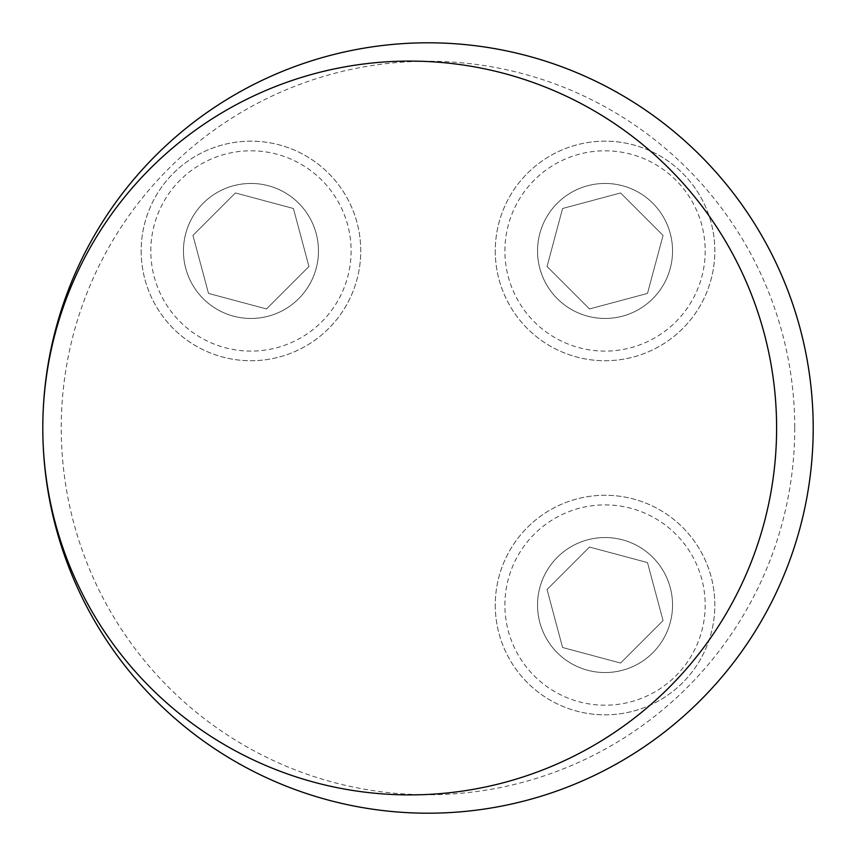 <?xml version="1.0" encoding="UTF-8"?>
<svg xmlns="http://www.w3.org/2000/svg" width="856" height="856" viewBox="0 0 856 856"><rect width="100%" height="100%" fill="white"/><g stroke="black" fill="none" stroke-linecap="round" stroke-linejoin="round"><path stroke-width="0.64" stroke-dasharray="4.28 3.21" d="M672.548 250.958A67.506 67.506 0 0 1 571.294 309.412A67.506 67.506 0 0 1 571.294 192.493A67.506 67.506 0 0 1 672.548 250.958A67.506 67.506 0 0 1 605.042 318.464A67.506 67.506 0 0 1 537.536 250.958A67.506 67.506 0 0 1 605.042 183.452A67.506 67.506 0 0 1 672.548 250.958M794.753 428A366.753 366.753 0 0 1 244.623 745.619A366.753 366.753 0 0 1 244.623 110.381A366.753 366.753 0 0 1 794.753 428M672.548 605.042A67.506 67.506 0 0 1 571.294 663.507A67.506 67.506 0 0 1 571.294 546.588A67.506 67.506 0 0 1 672.548 605.042A67.506 67.506 0 0 1 605.042 672.548A67.506 67.506 0 0 1 537.536 605.042A67.506 67.506 0 0 1 605.042 537.536A67.506 67.506 0 0 1 672.548 605.042M318.464 250.958A67.506 67.506 0 0 1 217.199 309.412A67.506 67.506 0 0 1 217.199 192.493A67.506 67.506 0 0 1 318.464 250.958A67.506 67.506 0 0 1 250.958 318.464A67.506 67.506 0 0 1 183.452 250.958A67.506 67.506 0 0 1 250.958 183.452A67.506 67.506 0 0 1 318.464 250.958M813.2 428A385.2 385.2 0 0 0 428 42.8A385.2 385.2 0 0 0 42.8 428A385.2 385.2 0 0 0 428 813.2A385.2 385.2 0 0 0 813.2 428M504.89 605.042A100.152 100.152 0 0 1 655.118 518.308A100.152 100.152 0 0 1 655.118 691.776A100.152 100.152 0 0 1 504.89 605.042M547.048 589.506L562.585 647.5L620.589 663.047L663.047 620.589L647.5 562.585L589.506 547.048L547.048 589.506L589.506 547.048L647.5 562.585L663.047 620.589L620.589 663.047L562.585 647.5L547.048 589.506M495.26 605.042A109.782 109.782 0 0 0 659.933 700.122A109.782 109.782 0 0 0 659.933 509.973A109.782 109.782 0 0 0 495.26 605.042A109.782 109.782 0 0 0 659.933 700.122A109.782 109.782 0 0 0 659.933 509.973A109.782 109.782 0 0 0 495.26 605.042M504.89 250.958A100.152 100.152 0 0 1 655.118 164.224A100.152 100.152 0 0 1 655.118 337.692A100.152 100.152 0 0 1 504.89 250.958M589.506 308.952L647.5 293.415L663.047 235.411L620.589 192.953L562.585 208.5L547.048 266.494L589.506 308.952L547.048 266.494L562.585 208.5L620.589 192.953L663.047 235.411L647.5 293.415L589.506 308.952M495.26 250.958A109.782 109.782 0 0 0 659.933 346.027A109.782 109.782 0 0 0 659.933 155.878A109.782 109.782 0 0 0 495.26 250.958A109.782 109.782 0 0 0 659.933 346.027A109.782 109.782 0 0 0 659.933 155.878A109.782 109.782 0 0 0 495.26 250.958M150.806 250.958A100.152 100.152 0 0 1 301.034 164.224A100.152 100.152 0 0 1 301.034 337.692A100.152 100.152 0 0 1 150.806 250.958M308.952 266.494L293.415 208.5L235.411 192.953L192.953 235.411L208.5 293.415L266.494 308.952L308.952 266.494L266.494 308.952L208.5 293.415L192.953 235.411L235.411 192.953L293.415 208.5L308.952 266.494M141.176 250.958A109.782 109.782 0 0 0 305.849 346.027A109.782 109.782 0 0 0 305.849 155.878A109.782 109.782 0 0 0 141.176 250.958A109.782 109.782 0 0 0 305.849 346.027A109.782 109.782 0 0 0 305.849 155.878A109.782 109.782 0 0 0 141.176 250.958M42.8 427.989A366.903 366.903 0 0 1 409.703 61.097A366.903 366.903 0 0 1 776.606 428A366.903 366.903 0 0 1 409.703 794.903A366.903 366.903 0 0 1 42.8 428.011"/><path stroke-width="1.28" d="M42.8 428.011A385.2 385.2 0 0 0 620.6 761.594A385.2 385.2 0 0 0 620.6 94.406A385.2 385.2 0 0 0 42.8 427.989M776.606 428A366.903 366.903 0 0 0 226.251 110.253A366.903 366.903 0 0 0 226.251 745.747A366.903 366.903 0 0 0 776.606 428"/></g></svg>
